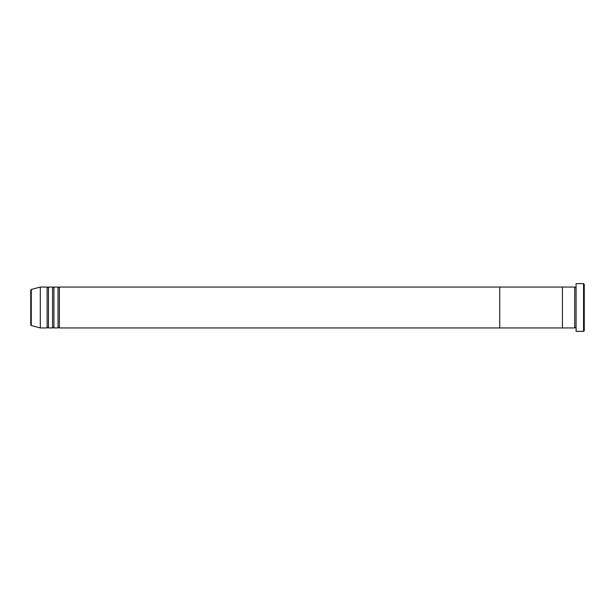 <?xml version="1.0" encoding="UTF-8"?>
<svg xmlns="http://www.w3.org/2000/svg" width="615" height="615" viewBox="0 0 615 615"><rect width="100%" height="100%" fill="white"/><g stroke="black" fill="none" stroke-linecap="round" stroke-linejoin="round"><path stroke-width="0.92" d="M583.566 283.646L584.25 284.322L584.25 330.678L583.566 331.354L583.566 283.646L576.071 283.646L576.071 331.354L583.566 331.354M574.71 287.051L574.71 327.949L562.441 327.949L562.441 307.5L562.441 327.949L499.726 327.949L499.726 307.5L499.726 327.949L59.378 327.949L59.378 287.051L499.726 287.051L499.726 307.5L499.726 287.051L562.441 287.051L562.441 307.5L562.441 287.051L574.71 287.051L575.386 287.735L576.071 287.051M58.018 287.051L58.018 327.949L53.928 327.949L53.928 287.051L58.018 287.051L58.694 287.735L59.378 287.051M52.559 287.051L52.559 327.949L48.47 327.949L48.47 287.051L52.559 287.051L53.244 287.735L53.928 287.051M47.109 287.051L47.109 327.949L40.29 327.949L40.29 287.051L47.109 287.051L47.793 287.735L48.47 287.051M30.75 324.866L30.75 290.134L31.257 289.473L31.257 325.527L30.75 324.866M576.071 327.949L575.386 327.265L574.71 327.949M31.257 325.527L40.29 327.949M31.257 289.473L40.29 287.051M47.109 327.949L47.793 327.265L48.47 327.949M52.559 327.949L53.244 327.265L53.928 327.949M58.018 327.949L58.694 327.265L59.378 327.949"/></g></svg>
